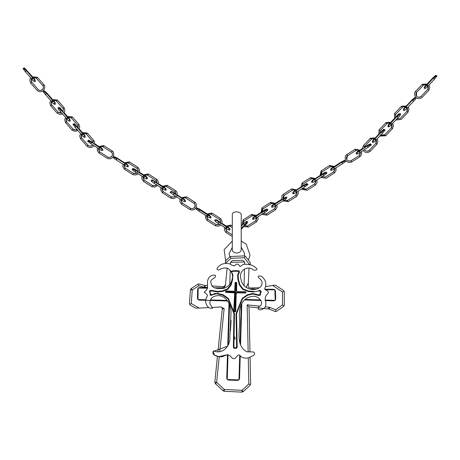 <?xml version="1.0" encoding="UTF-8"?>
<svg xmlns="http://www.w3.org/2000/svg" width="460" height="460" viewBox="0 0 460 460"><rect width="100%" height="100%" fill="white"/><g stroke="black" fill="none" stroke-linecap="round" stroke-linejoin="round"><path stroke-width="0.69" d="M234.462 313.593L233.95 313.685L233.364 346.921L233.904 346.932L234.496 313.956L233.749 311.707M235.261 347.858L235.261 348.335C236.377 348.507 237.009 348.036 237.164 346.921L236.572 313.685L236.06 313.593L236.618 346.932L235.71 347.858L234.818 347.858L233.904 346.932M217.718 292.916L217.724 293.48L211.468 294.981L210.45 293.67L209.978 292.111L210.967 290.864L217.419 291.956L222.301 291.496L227.792 289.369L231.11 285.016L232.633 279.381L232.938 274.959L231.265 271.25L233.099 270.773L233.099 271.285L237.429 271.279L237.429 270.773L236.992 270.681L233.099 270.773M232.829 276.575L232.622 277.345C232.57 273.349 230.897 270.33 227.591 268.289C224.48 267.616 221.542 268.197 218.782 270.02C213.52 269.52 221.404 263.729 223.261 263.89C225.693 263.149 228.079 263.241 230.408 264.178C231.777 265.391 233.295 265.868 234.962 265.621C236.181 263.666 237.578 263.545 239.148 265.259C239.717 266.765 240.442 266.88 241.316 265.621C243.185 264.23 245.255 263.844 247.532 264.465C250.527 264.477 253.19 265.518 255.524 267.582C259.555 270.135 253.759 271.187 252.201 269.025C246.359 265.713 238.947 271.227 240.712 277.972C241.799 285.286 246.134 289.156 253.713 289.587C256.513 289.374 258.945 288.316 261.01 286.413C262.965 283.153 262.286 280.364 258.991 278.041C256.145 275.615 261.263 275.431 262.165 276.96C265.506 279.766 266.564 283.274 265.357 287.483C262.62 290.231 269.583 290.03 268.174 293.319C265.178 295.671 264.431 298.804 265.92 302.72C266.156 306.624 264.471 308.965 260.872 309.752C257.312 310.431 257.548 306.63 260.521 305.768C261.562 304.497 261.792 303.013 261.228 301.317C258.606 296.619 254.581 295.216 249.142 297.097C240.022 300.518 238.694 310.925 239.637 319.246C240.16 330.079 235.238 345.04 246.635 351.75L253.552 351.986C255.392 353.579 254.846 354.982 251.913 356.201C247.871 358.668 244.197 358.783 240.885 356.552C237.182 351.359 236.773 360.559 232.553 358.311L232.254 358.156C228.131 353.274 227.016 354.758 222.485 356.655C219.449 357.368 210.375 355.563 213.578 350.865C222.427 354.792 230.707 345.926 229.833 337.013L230.995 312.984C231.449 304.733 225.446 293.716 215.797 295.918C211.485 296.993 209.559 299.667 210.019 303.922L212.549 308.252C210.065 308.539 208.208 307.654 206.988 305.584C205.447 303.082 205.304 300.271 206.563 297.148C209.202 294.63 204.855 293.411 204.183 292.025C206.35 290.783 207.46 289.075 207.5 286.902L207.5 281.491C208.259 277.052 210.783 274.936 215.09 275.143C217.425 278.352 208.765 278.8 211.117 283.228C211.749 289.633 219.644 288.5 223.974 288.276C227.205 287.178 229.684 285.016 231.414 281.796L230.609 284.769L231.11 285.016M255.191 291.605L248.354 290.961L248.227 291.496L253.109 291.956L259.561 290.864L260.55 292.111L260.072 293.67L259.06 294.981L252.804 293.491L252.799 294.038L258.934 295.516C260.59 295.383 261.05 294.572 260.314 293.083L260.153 293.055M252.804 293.491L247.463 294.699L242.19 298.402L242.569 298.712L247.687 295.205L252.799 294.038M242.19 298.402L236.06 313.593M247.463 294.699L247.687 295.205M248.354 290.961L243.075 288.914L242.736 289.369L248.227 291.496M243.075 288.914L239.913 284.769L239.418 285.016L242.736 289.369M239.913 284.769L238.429 279.289L237.889 279.381L239.418 285.016M238.429 279.289L238.142 275.063L237.584 274.959L237.889 279.381M238.142 275.063L239.516 272.004L238.958 271.917L237.584 274.959M231.892 272.636L231.593 271.814L233.099 271.285M237.429 271.279L238.958 271.917M237.032 271.227L236.992 270.681M233.536 270.681L233.496 271.227M232.622 277.345L231.414 281.796M205.775 299.776L197.978 299.541L199.22 300.127L227.619 300.978L229.005 303.439L227.729 346.098L212.986 351.572L214.578 355.206L218.908 356.649L227.47 354.712L226.763 378.223L227.257 379.523L228.528 380.098L237.688 380.374L238.993 379.879L227.257 379.523M230.609 284.769L227.447 288.914L227.792 289.369M227.447 288.914L222.174 290.961L222.301 291.496M222.174 290.961L217.436 291.404L217.419 291.956M217.436 291.404L211.059 290.323C209.208 290.76 208.926 291.68 210.208 293.083L210.375 293.055M210.881 294.929L211.186 295.004M211.019 294.526L212.353 294.526L215.199 293.382L222.398 294.549M216.528 293.767L222.835 295.205L223.06 294.699L217.724 293.48M222.835 295.205L227.953 298.712L228.338 298.402L223.06 294.699M233.68 311.541L228.338 298.402M240.235 356.034L239.562 378.609L238.993 379.879M240.563 344.994L241.799 303.433M264.718 289.179L273.66 289.328L274.902 289.852L275.448 291.088L275.712 298.977L275.155 300.351L273.838 300.857L265.506 300.61M244.565 299.983L260.923 300.472M265.495 289.737L274.902 289.852M256.484 289.035L249.498 288.92M244.588 261.999L242.707 260.245L232.288 260.601L230.529 262.355L244.588 261.999L244.542 264.27M197.955 299.563L197.455 298.275L197.627 289.311L198.179 288.035L199.473 287.529L207.564 287.649M197.978 299.541L198.179 288.035M225.055 287.914L214.199 287.747M229.753 284.251L230.247 270.428M230.466 264.207L230.529 262.482M244.438 269.042L244.064 285.775M225.417 262.327L225.923 260.423L225.417 262.327L225.67 263.108L230.931 258.336L230.19 256.548L225.923 260.423M225.779 263.442L225.67 263.108M241.264 247.198L244.617 253.586L244.266 255.892L230.19 256.548M250.257 264.08L250.044 262.194L245.703 256.594L245.03 256.059L244.266 257.709L249.861 264.925L250.257 264.08L250.044 262.194M275.833 285.384L274.505 285.108L275.833 285.384L283.51 290.496L284.32 291.939M276.604 311.259L283.544 306.446M284.263 305.078L284.056 305.842L282.446 304.997L275.626 309.724L275.833 311.529L276.661 311.219M275.833 311.529L275.022 311.437M250.642 384.054L250.177 385.158M208.92 307.596L199.249 308.102L191.256 303.542L189.652 304.393L189.439 303.479M190.29 305.084L195.425 308.016L199.249 308.102M199.22 284.004L198.484 283.975L198.783 285.769L204.395 287.166L204.832 285.407L199.077 283.975M197.927 284.165L198.484 283.975M245.03 256.059L244.179 255.892M224.037 287.897L225.417 285.568L227.119 268.105M220.369 306.992C221.611 307.079 222.249 307.746 222.278 308.993L224.141 308.614L220.863 306.969L212.422 307.412M265.702 286.678L272.636 285.441L282.503 292.008L284.108 291.151M252.362 288.966L253.247 287.902L259.452 287.776M249.021 268.123L248.377 282.923L246.462 286.701L246.761 287.69M253.247 287.902L250.096 287.966L248.756 287.419L248.245 286.068L248.377 282.923M223.382 287.891L223.525 286.718L225.463 285.079M223.525 286.718L212.037 285.93M207.391 285.608L205.148 285.453L205.028 287.27L207.552 287.442M189.652 304.393L190.354 305.118M222.278 308.993L217.896 351.98M217.459 356.23L214.82 382.174L216.625 382.358L219.242 356.718M250.499 384.646L248.825 383.939L242.046 390.316L224.342 389.453L216.625 382.358L215.395 383.697L214.82 382.174M215.395 383.697L223.106 390.793L224.25 391.27L241.954 392.133L243.288 391.638L250.067 385.267M224.25 391.27L224.342 389.453L223.106 390.793M241.954 392.133L242.046 390.316L243.288 391.638M250.642 383.904L250.079 357.063M249.97 351.773L249.027 306.883L247.164 304.853L248.153 351.917M283.481 306.492L284.056 305.842M284.263 305.003L284.32 292.014M275.626 309.724L269.767 307.384L269.094 309.074L268.611 308.953L268.801 307.142L265.224 306.768M269.094 309.074L274.953 311.414M249.027 306.883L268.611 308.953M274.505 285.108L272.636 285.441M204.832 285.407L205.148 285.453M191.256 303.542L192.268 289.978L191.285 288.449L190.457 289.84L189.445 303.404M198.783 285.769L192.268 289.978L190.457 289.84M197.794 284.24L191.285 288.449M236.221 293.411L236.779 292.882L235.704 292.307L236.221 293.411L235.721 311.707L235.186 311.161L234.249 311.161L235.273 292.278L234.146 292.779L234.663 293.353L235.273 292.278L225.452 291.876L225.526 291.427L235.227 291.973L234.709 290.835L234.134 291.364L235.227 291.973L235.474 282.854L235.094 282.463L235.48 282.308L236.578 282.486L236.733 282.871L236.618 290.961L237.153 291.513M236.779 292.882L245.789 292.968L245.41 292.571L235.704 292.307L235.186 311.161M225.452 291.876L225.975 292.445L234.146 292.779M234.663 293.353L233.674 311.707L234.249 311.161M235.094 282.463L234.709 290.835M236.618 290.961L236.072 290.95L237.009 291.513L245.433 291.651L245.968 292.209L245.789 292.968M235.474 282.854L236.578 282.486M245.433 291.651L245.41 292.571M234.134 291.364L226.101 290.915L225.526 291.427M233.674 311.707L235.721 311.707M229.816 256.887L229.08 253.586L232.3 247.29M236.474 338.727L236.405 334.983M238.849 306.532L240.89 301.438M248.935 294.36L252.77 293.497M232.875 275.885L231.667 282.957M231.098 320.43L230.454 330.625M235.043 339.342L234.853 336.956L235.043 339.342M75.871 127.063L75.313 127.587L75.871 127.063M75.975 126.396L76.521 125.862L75.975 126.396L74.071 124.631L74.284 123.924L82.863 134.027M78.252 127.822L74.301 123.648L72.91 124.275L75.313 127.587L81.851 135.01L82.926 134.067M72.944 124.257L73.749 123.895M82.461 133.762L83.013 133.227L82.461 133.762M82.909 134.096L82.11 134.832M82.886 134.021L84.968 136.097L84.266 136.195M87.348 146.004L88.061 145.354C89.568 146.36 90.982 146.406 92.305 145.481L92.604 145.193L92.305 145.481C90.982 146.406 89.568 146.36 88.061 145.354L87.348 146.004M92.868 141.438L93.593 140.8M93.955 140.823L93.254 141.208M93.144 141.3L93.903 140.576L87.377 133.17M93.403 146.194L93.966 145.728M87.124 133.072L86.353 134.044L87.331 133.239M81.311 138.144L80.598 138.793L81.57 137.994L81.506 134.613L81.57 137.994M86.353 134.044C84.847 133.038 83.432 132.992 82.11 133.917C83.432 132.992 84.847 133.038 86.353 134.044L86.618 133.894M32.999 78.315L31.901 79.183L25.409 71.823L26.485 70.886L25.398 71.812L23 68.494L23.839 68.114M26.065 70.621L26.605 70.081L26.065 70.621L24.156 68.85M32.252 76.481L24.392 67.867L23 68.494M32.551 77.981L33.097 77.447L32.551 77.981M33.017 78.286L32.2 79.051M32.953 78.246L24.374 68.149L24.167 68.839L23.454 68.954M67.93 117.938L66.872 118.847L60.34 111.446L61.416 110.503L60.329 111.429C55.631 106.668 59.472 106.162 61.536 109.704L63.158 111.538M59.087 108.474L60.99 110.245L61.542 109.71L60.99 110.245L59.087 108.474M67.482 117.605L68.028 117.07L67.482 117.605M67.942 117.909L67.131 118.674M67.879 117.869L59.305 107.772L59.098 108.456L58.386 108.571M66.832 118.806L67.379 118.266M72.145 116.92L71.375 117.886L72.346 117.087M78.614 124.648L77.866 125.252L78.924 124.418L72.398 117.012M71.375 117.886C69.868 116.88 68.454 116.84 67.131 117.76C68.454 116.84 69.868 116.88 71.375 117.886L71.633 117.737M66.591 121.837L65.619 122.642L66.591 121.837L66.528 118.462L66.332 121.986M72.369 129.852L73.082 129.197C74.589 130.209 76.004 130.249 77.326 129.323C76.004 130.249 74.589 130.209 73.082 129.197L72.369 129.852M78.01 128.489L77.884 125.287L78.01 128.489L78.275 126.569L77.815 125.321L71.329 117.961L70.156 117.329L67.562 117.478M78.976 124.671L78.275 125.051M37.214 77.297L36.444 78.269L37.415 77.464M37.933 89.769L38.151 89.579C39.658 90.585 41.072 90.626 42.395 89.706C43.545 88.584 43.729 87.227 42.935 85.629L43.993 84.801L37.467 77.395M37.892 89.729L38.151 89.579C39.658 90.585 41.072 90.626 42.395 89.706L42.694 89.418L42.395 89.706C43.545 88.584 43.729 87.227 42.935 85.629L43.683 85.025M53.182 100.228C54.786 101.66 55.499 102.994 55.321 104.224C54.648 104.719 53.538 103.966 51.991 101.97L45.459 94.564L46.529 93.621L45.459 94.559C43.608 92.535 42.832 91.27 43.108 90.758L43.585 90.384M44.045 85.048L43.343 85.428M31.401 82.363L30.688 83.018L31.659 82.213L31.596 78.838L31.659 82.213M36.444 78.269C34.937 77.257 33.522 77.217 32.2 78.142C33.522 77.217 34.937 77.257 36.444 78.269L36.702 78.114M46.109 93.363L46.655 92.822L46.109 93.363L44.206 91.592M52.601 100.723L53.147 100.188L52.601 100.723M53.061 101.027L52.244 101.792M52.998 100.987L44.425 90.884L44.212 91.574L43.504 91.689M53.044 101.056L51.997 101.97M51.951 101.919L52.497 101.384M56.494 101.004L57.258 100.038L56.494 101.004C54.981 99.998 53.567 99.952 52.244 100.878C53.567 99.952 54.981 99.998 56.494 101.004L56.752 100.855M51.641 101.574L51.445 105.104L51.641 101.574M50.732 105.754L51.71 104.955L50.732 105.754M57.483 112.97L58.196 112.315L61.634 112.913L58.196 112.315L57.483 112.97M63.727 107.761L63.003 108.405L64.043 107.537L57.511 100.13M64.095 107.784L63.388 108.169M181.947 198.789L182.321 198.122L181.947 198.789M175.961 194.074L174.041 192.855L173.661 193.522L174.041 192.855L171.292 191.343L170.131 192.332L173.357 194.85L174.144 193.654L173.374 194.856L174.144 193.654L173.374 194.856L181.706 200.157L182.476 198.956M184.351 200.623L185 200.336L171.356 191.613L171.344 192.337L170.695 192.642M182.465 198.984L181.717 200.152M170.16 192.309L170.833 191.734M182.373 198.151C184.31 199.082 185.363 200.163 185.53 201.394C185.029 202.061 183.753 201.647 181.706 200.157L181.901 199.916M215.619 225.463L216.125 224.641L219.592 224.256L216.125 224.641L215.619 225.463M219.65 219.546L219.621 219.518C220.829 220.834 221.03 222.191 220.236 223.583M220.53 218.649L219.96 219.213M219.874 219.339L220.409 218.425L212.077 213.13M207.632 219.587L207.132 220.415L207.845 219.374L206.839 216.148L207.845 219.374M211.341 214.251L211.807 213.106L211.341 214.251C209.611 213.699 208.242 214.055 207.23 215.309C208.242 214.055 209.611 213.699 211.341 214.251L211.548 214.032M128.725 163.081L129.197 161.931L128.725 163.081C127 162.53 125.626 162.88 124.614 164.139C125.626 162.88 127 162.53 128.725 163.081L128.932 162.863M124.229 164.973L125.022 168.417L124.229 164.973M124.516 169.245L125.229 168.199L124.516 169.245M133.009 174.294L133.509 173.472L136.976 173.086L133.509 173.472L133.009 174.294M137.557 167.555L137.005 168.348L137.793 167.256L129.467 161.954M137.914 167.48L137.345 168.044M137.005 168.348C138.213 169.665 138.42 171.017 137.62 172.414M103.615 145.665L103.149 146.809L103.862 145.768M107.778 157.441L107.933 157.199C109.664 157.745 111.032 157.395 112.044 156.141C112.838 154.75 112.637 153.393 111.429 152.076L112.217 150.983L103.891 145.688M107.726 157.418L107.933 157.199C109.664 157.745 111.032 157.395 112.044 156.141L112.251 155.785L112.044 156.141C112.838 154.75 112.637 153.393 111.429 152.076L111.981 151.288M125.333 163.254C127.27 164.18 128.328 165.261 128.495 166.497C127.989 167.158 126.718 166.744 124.671 165.255L116.34 159.959L117.104 158.752L116.322 159.948C113.999 158.522 112.901 157.527 113.022 156.952L113.522 156.377L113.022 156.964M112.338 151.208L111.768 151.771M99.44 152.151L98.94 152.973L99.653 151.932L98.647 148.706L99.653 151.932M103.149 146.809C101.418 146.257 100.05 146.613 99.038 147.867C100.05 146.613 101.418 146.257 103.149 146.809L103.356 146.59M114.31 157.452L116.627 158.619L117.007 157.952L116.627 158.619L114.31 157.452M124.907 163.886L125.287 163.225L124.907 163.886M125.436 164.053L124.867 165.013M127.316 165.727L127.96 165.433L114.321 156.716L114.31 157.435L113.66 157.74M125.43 164.088L124.677 165.249M148.183 174.012L147.717 175.156L148.43 174.116M156.549 179.636L155.998 180.429L157.038 183.5L155.998 180.429L156.785 179.337L148.459 174.035M147.717 175.156C145.987 174.61 144.618 174.961 143.606 176.214C144.618 174.961 145.987 174.61 147.717 175.156L147.924 174.944M144.221 180.28L143.508 181.32L144.221 180.28L143.215 177.054L144.009 180.498M151.995 186.375L152.501 185.547C154.232 186.099 155.601 185.748 156.613 184.489C155.601 185.748 154.232 186.099 152.501 185.547L151.995 186.375M156.906 179.561L156.337 180.124M135.706 171.367L135.315 172.028L135.706 171.367M133.296 169.533L135.619 170.7L135.993 170.033L135.619 170.7L133.296 169.533M143.899 175.967L144.279 175.3L143.899 175.967M144.428 176.134L143.859 177.094M144.354 176.111L133.314 168.797L133.302 169.516L132.652 169.82M144.423 176.163L143.669 177.33L135.332 172.04C129.473 168.757 133.026 167.204 135.993 170.033L138.057 171.344M146.291 178.543L146.303 177.807L146.953 177.514L144.377 176.099M99.854 147.815L99.09 148.982L90.764 143.687L91.528 142.479L90.758 143.681L91.528 142.485L90.758 143.681L87.521 141.157L88.682 140.173L87.544 141.134M88.728 141.18L91.051 142.353L91.425 141.686L91.051 142.353L88.728 141.18M99.331 147.62L99.705 146.953L99.331 147.62M99.86 147.786L99.291 148.741M99.785 147.763L88.745 140.444L88.734 141.162L88.084 141.473M170.879 197.725L171.379 196.903C173.109 197.455 174.484 197.098 175.496 195.845C174.484 197.098 173.109 197.455 171.379 196.903L170.879 197.725M174.909 191.808L175.933 194.793L175.087 191.561M175.783 190.911L175.22 191.475M160.879 187.634L160.73 190.141L162.363 192.757L170.695 198.059C173.04 198.921 174.972 198.519 176.496 196.845L176.479 196.834M167.066 185.368L166.6 186.513L167.308 185.472M175.133 191.601L175.668 190.687L167.336 185.392M162.892 191.855L162.392 192.677L163.099 191.636L162.098 188.41L163.099 191.636M166.6 186.513C164.87 185.966 163.501 186.317 162.489 187.571C163.501 186.317 164.87 185.966 166.6 186.513L166.808 186.294M163.3 187.519L162.541 188.686L154.209 183.39L154.98 182.189L154.192 183.379L150.966 180.866L152.133 179.877L150.995 180.843M154.502 182.056L154.876 181.384L154.502 182.056M162.782 187.323L163.156 186.656L162.782 187.323M163.311 187.49L162.736 188.45M163.237 187.467L152.191 180.147L152.185 180.866L151.53 181.177M163.26 187.456L165.836 188.87L165.186 189.158M270.48 202.561L271.193 203.602C272.924 203.055 274.292 203.406 275.304 204.66C274.292 203.406 272.924 203.055 271.193 203.602L270.727 202.458M275.695 205.499L274.695 208.725L275.402 209.766L274.695 208.725L275.695 205.499L275.718 206.804L274.666 208.644L266.386 213.911L262.959 213.601L266.409 213.992L267.07 215.13M266.863 214.843L266.409 213.992L262.942 213.607M270.457 202.48L262.125 207.776L262.913 208.869C261.705 210.185 261.504 211.542 262.298 212.934C261.504 211.542 261.705 210.185 262.913 208.869L262.361 208.081M262.574 208.564L262.01 208.006M329.515 165.663L330.222 166.704C331.953 166.152 333.322 166.508 334.334 167.762C333.322 166.508 331.953 166.152 330.222 166.704L329.757 165.56M334.725 168.602L333.724 171.827L334.431 172.868L333.724 171.827L334.725 168.602L334.748 169.901L333.695 171.747L325.416 177.014L321.988 176.697M329.486 165.583L321.155 170.879L321.942 171.971C320.741 173.288 320.534 174.645 321.327 176.036C320.534 174.645 320.741 173.288 321.942 171.971M325.444 177.094L321.977 176.709L325.444 177.094M321.603 171.666L321.04 171.103M355.062 149.31L346.731 154.612L347.518 155.698C346.317 157.015 346.11 158.372 346.909 159.764L346.702 159.407L346.909 159.764C347.921 161.017 349.289 161.374 351.02 160.822C349.289 161.374 347.921 161.017 346.909 159.764M355.804 150.431L355.091 149.391L355.804 150.431C357.529 149.885 358.903 150.236 359.916 151.489C358.903 150.236 357.529 149.885 355.804 150.431L355.333 149.287L355.804 150.431M333.511 167.681L334.282 168.877L342.614 163.582L341.843 162.38L342.631 163.57C344.954 162.15 346.052 161.149 345.926 160.58L345.874 160.408M345.897 160.471L345.431 159.999L345.897 160.471M345.903 160.764L345.903 160.764C347.426 162.438 349.358 162.84 351.704 161.972L360.042 156.676L361.669 154.065L361.52 151.553M351.469 161.678L351.175 161.069M347.185 155.399L346.616 154.836M351.227 161.04L351.681 161.96M360.013 156.595L359.3 155.555L360.013 156.595M360.301 152.329L359.3 155.555L360.301 152.329L360.329 153.634L359.272 155.474L350.991 160.741C348.979 161.322 347.547 160.879 346.702 159.407L347.547 155.785L355.827 150.518L357.132 150.236L359.576 151.098M342.32 162.248L341.947 161.581L342.32 162.248L344.643 161.075M334.748 166.158L341.947 161.575L345.466 160.005M333.667 166.848L334.041 167.515L333.667 166.848M334.086 168.636L333.523 167.71M345.293 161.368L344.638 161.058L344.632 160.339L333.563 167.647L333.96 168.182M310.494 177.658L302.162 182.959L302.95 184.052L301.915 187.122L302.979 184.132L311.259 178.865L312.564 178.583L315.008 179.446M311.236 178.785L310.523 177.744L311.236 178.785C312.961 178.233 314.335 178.589 315.347 179.843C314.335 178.589 312.961 178.233 311.236 178.785L310.764 177.64L311.236 178.785M315.733 180.682L314.732 183.908L315.445 184.949L314.732 183.908L315.733 180.682L315.761 181.982L314.703 183.827L306.423 189.094L302.571 188.399M306.452 189.175C304.721 189.721 303.353 189.37 302.341 188.117C303.353 189.37 304.721 189.721 306.452 189.175M302.617 183.747L302.047 183.183M314.525 179.756L315.296 180.958L323.622 175.662L322.857 174.455L323.639 175.651C330.13 171.977 325.346 171.229 322.96 173.656L323.334 174.328L325.651 173.155M323.334 174.328L322.96 173.656L320.896 174.967M314.674 178.928L315.054 179.595L314.674 178.928M315.094 180.717L315.296 180.958C310.35 184.454 310.488 180.642 314.628 178.957M314.968 180.257L315.341 180.924M315.278 180.958L314.531 179.791M326.301 173.449L325.651 173.138L325.64 172.419L312.001 181.136L312.65 181.447L312.656 182.166M359.093 151.409L359.864 152.605L368.19 147.309L367.425 146.107L368.19 147.309L367.425 146.107L368.19 147.309L371.433 144.785L370.271 143.796L367.523 145.308L367.902 145.975L370.219 144.808M367.902 145.975L367.523 145.308L364.142 147.459M359.243 150.575L359.622 151.242L359.243 150.575M359.662 152.369L359.864 152.605C354.919 156.101 355.057 152.294 359.197 150.604M359.846 152.605L359.099 151.438M370.869 145.095L370.219 144.791L370.208 144.066L359.145 151.374L359.536 151.909M357.224 153.818L357.213 153.077M287.776 200.744L288.023 201.382L287.569 200.525L284.096 200.14L287.724 200.773M283.866 195.189L284.073 195.408C282.865 196.725 282.664 198.076 283.458 199.467M283.734 195.103L283.164 194.54M283.159 194.436C281.859 195.166 281.468 196.92 281.98 199.703L282.06 199.755M291.611 189.014L283.285 194.315L283.814 195.224M292.353 190.135L291.64 189.094L292.353 190.135C294.084 189.589 295.452 189.94 296.464 191.193C295.452 189.94 294.084 189.589 292.353 190.135L291.887 188.991L292.353 190.135M296.562 196.299L295.849 195.258L296.562 196.299M296.855 192.033L295.849 195.258L296.855 192.033L296.878 193.338L295.82 195.178M295.642 191.113L296.412 192.309L304.738 187.019L303.974 185.811L304.744 187.013L307.981 184.489L306.82 183.5L304.077 185.012L304.451 185.679L306.774 184.512L304.451 185.679L304.077 185.012L301.869 186.415M295.797 190.279L296.171 190.946L295.797 190.279M296.211 192.073L295.648 191.142M296.085 191.613L296.464 192.28M307.418 184.799L306.768 184.494L306.757 183.77L293.118 192.493L293.767 192.803L293.779 193.522M226.625 231.667L226.124 232.495L226.625 231.667M230.333 226.331L230.799 225.187L230.333 226.331C228.603 225.779 227.234 226.136 226.216 227.389C227.234 226.136 228.603 225.779 230.333 226.331L230.54 226.113M225.831 228.229L226.832 231.455L225.831 228.229M283.21 199.013L284.102 195.488L292.382 190.221L293.681 189.94L296.131 190.802M274.637 203.745L275.011 204.412L274.637 203.745M274.482 204.579L275.304 205.746L274.493 204.608M283.136 199.858L283.584 200.48L283.136 199.858M274.925 205.079L275.304 205.746M286.258 198.266L285.608 197.955L285.602 197.236L282.814 199.278L283.584 200.48L282.814 199.278L271.958 205.959L272.608 206.264L272.619 206.988M283.291 199.145L285.614 197.972M274.585 203.774C270.445 205.465 270.313 209.271 275.252 205.781L283.584 200.48C285.924 199.048 287.023 198.047 286.896 197.478L286.62 197.041M241.264 226.285L243.61 223.847L244.634 224.836L243.622 223.83C247.98 218.753 248.802 222.536 245.444 224.894L244.858 224.394L245.444 224.894L244.427 225.952M241.264 228.344L247.187 222.508L246.468 222.347L244.858 224.394M251.493 214.642L252.201 215.683C253.931 215.136 255.306 215.487 256.318 216.74C255.306 215.487 253.931 215.136 252.201 215.683L251.735 214.538M256.703 217.58L255.702 220.806L256.41 221.846L255.702 220.806L256.703 217.58L256.726 218.88L255.674 220.725L247.394 225.992L243.886 225.618L247.422 226.073L243.875 225.63M247.63 226.291L247.923 226.895L247.578 226.32M243.018 224.463L243.714 220.731L243.018 224.463L243.949 221.03L252.23 215.763L253.535 215.487L255.978 216.349M243.587 220.645L243.018 220.081M251.465 214.561L243.133 219.857L243.668 220.771M247.871 226.924L242.909 226.636M255.495 216.66L256.26 217.856L264.592 212.56L263.821 211.358L264.609 212.549C271.101 208.874 266.317 208.133 263.925 210.553L264.305 211.226L266.622 210.053L267.272 210.346M256.065 217.62L255.501 216.689M266.622 210.036L266.61 209.317L255.541 216.625L255.938 217.16M253.627 219.069L253.615 218.327M256.019 216.493L255.645 215.826L256.019 216.493M264.305 211.226L263.925 210.553L261.866 211.87M207.897 214.394L207.523 215.061L207.897 214.394M207.977 215.205L199.72 209.921L198.939 211.117L199.72 209.927L198.95 211.123L199.72 209.927L196.932 207.886L196.926 208.604L196.276 208.915M208.041 215.257L207.845 215.993L207.23 216.395L207.609 215.728M206.816 213.704L199.617 209.122L199.243 209.794L199.617 209.122L196.104 207.552L195.632 208.138M196.92 208.621L199.243 209.794L196.92 208.621M207.23 216.395L198.95 211.123C196.61 209.697 195.511 208.696 195.638 208.127L196.104 207.552M207.949 214.423C209.886 215.355 210.939 216.436 211.111 217.666C210.605 218.327 209.329 217.913 207.282 216.424L208.052 215.228M186.231 196.834L185.765 197.978L186.472 196.937M189.882 209.507L190.543 208.368C192.274 208.92 193.643 208.564 194.66 207.31C195.454 205.919 195.247 204.562 194.045 203.245L194.833 202.153M194.045 203.245L194.252 203.032L194.045 203.245C195.247 204.562 195.454 205.919 194.66 207.31L194.862 206.954L194.66 207.31C193.643 208.564 192.274 208.92 190.543 208.368L190.095 209.219M185.765 197.978C184.034 197.432 182.666 197.783 181.648 199.036C182.666 197.783 184.034 197.432 185.765 197.978L185.972 197.765M181.263 199.876L182.056 203.32L181.263 199.876M181.556 204.142L182.263 203.101L181.556 204.142M194.948 202.383L194.379 202.946M226.515 227.142L226.889 226.475L226.515 227.142M226.941 226.504C228.879 227.435 229.931 228.516 230.098 229.747C229.597 230.408 228.321 229.994 226.274 228.505L217.942 223.209L218.707 222.002L217.925 223.198C212.089 219.932 215.636 218.379 218.609 221.202L218.236 221.875L218.609 221.202L220.668 222.513M227.044 227.303L226.469 228.263M226.97 227.286L215.924 219.966L215.912 220.685L215.263 220.995M227.033 227.338L226.285 228.505M226.222 228.47L226.596 227.803M374.739 139.351L375.78 140.323L382.57 133.164L381.535 132.181L382.582 133.153L385.1 129.927L383.732 129.248L381.438 131.382L381.967 131.939L383.933 130.237L384.629 130.364M381.967 131.939L381.438 131.382L379.638 133.279M374.687 138.506L375.21 139.064L374.687 138.506M375.527 140.139L375.78 140.323C371.835 144.917 371.042 141.185 374.647 138.546M375.291 139.725L375.82 140.283M375.768 140.329L374.756 139.38M383.928 130.226L383.738 129.53L372.629 141.3L373.324 141.427M369.455 150.604L369.196 150.443C367.655 151.398 366.24 151.386 364.952 150.414L364.389 149.73L364.952 150.414C366.24 151.386 367.655 151.398 369.196 150.443L369.409 150.644M364.538 146.36L363.998 148.287L364.308 146.165M364.159 146.113L363.469 145.705M363.21 150.483L363.825 151.087M370.323 138.293L363.532 145.458L364.268 146.211M371.312 139.202L370.369 138.368L371.312 139.202C372.859 138.247 374.273 138.259 375.561 139.23C374.273 138.259 372.859 138.247 371.312 139.202L370.582 138.207L371.312 139.202M369.84 151.162L370.116 151.386C368.08 152.806 366.103 152.881 364.222 151.627M376.895 144.158L375.952 143.319L376.895 144.158M376.136 139.949L375.952 143.319L376.136 139.949M426.638 85.416L427.673 86.388L434.47 79.229L433.435 78.246L434.481 79.218L437 75.992L435.631 75.313L433.337 77.447L433.86 78.004L435.827 76.302L436.528 76.429M433.86 78.004L433.337 77.447L427.466 83.639M426.581 84.571L427.11 85.129L426.581 84.571M427.426 86.21L427.673 86.388C423.735 90.982 422.941 87.256 426.546 84.611M427.662 86.394L426.656 85.445M435.821 76.291L435.637 75.595L426.679 85.37L427.19 85.796M425.414 88.205L425.224 87.492M390.298 123.746L391.334 124.723L398.124 117.564L397.089 116.581L398.13 117.559C403.541 112.407 398.722 112.844 396.997 115.776L397.52 116.334L399.487 114.638L400.188 114.764M397.52 116.334L396.997 115.776L395.312 117.553M390.241 122.906L390.77 123.458L390.241 122.906M391.08 124.539L391.334 124.723C387.389 129.312 386.596 125.586 390.201 122.946M391.322 124.723L390.31 123.774M399.481 114.62L399.297 113.925L390.339 123.7L390.85 124.125M389.074 126.534L388.884 125.821M385.877 122.688L379.086 129.858L380.115 130.72M386.866 123.602L385.923 122.762L386.866 123.602C388.412 122.647 389.827 122.659 391.115 123.625C389.827 122.659 388.412 122.647 386.866 123.602L386.135 122.601L386.866 123.602M391.696 124.344L391.506 127.719L392.449 128.559L391.506 127.719L391.696 124.344M385.399 135.556L384.755 134.843L385.67 135.78L379.822 136.062M384.755 134.843C383.209 135.792 381.794 135.786 380.506 134.814C381.794 135.786 383.209 135.792 384.755 134.843M379.713 130.508L379.028 130.099M422.222 84.358L415.426 91.523L416.455 92.391C415.61 93.961 415.742 95.323 416.852 96.485L416.565 96.186L416.852 96.485C415.742 95.323 415.61 93.961 416.455 92.391M423.211 85.267L422.268 84.433L423.211 85.267C424.752 84.318 426.167 84.324 427.455 85.295C426.167 84.324 424.752 84.318 423.211 85.267L422.475 84.272L423.211 85.267M405.783 107.416L406.818 108.387L413.615 101.229L412.574 100.251L413.615 101.223C415.535 99.268 416.357 98.032 416.099 97.508L416.001 97.359M416.041 97.411L415.472 97.071L416.041 97.411M421.348 96.669L421.095 96.508C419.554 97.462 418.134 97.451 416.852 96.485C418.134 97.451 419.554 97.462 421.095 96.508L421.308 96.709M416.058 92.178L415.368 91.77M428.789 90.223L427.846 89.389L428.789 90.223M428.036 86.014L427.846 89.389L428.036 86.014M413.005 100.004L412.482 99.446L413.005 100.004L414.972 98.302L415.673 98.428M406.611 105.633L412.482 99.446L415.506 97.071M405.726 106.57L406.255 107.128L405.726 106.57M406.571 108.203L405.795 107.445M414.966 98.29L414.782 97.595L403.667 109.365L404.369 109.491M406.335 107.789L406.858 108.347M401.413 106.432L402.356 107.266C403.897 106.312 405.312 106.323 406.6 107.295C405.312 106.323 403.897 106.312 402.356 107.266L401.62 106.271M407.18 108.014L406.991 111.383L407.934 112.223L406.991 111.383L407.18 108.014M401.361 106.358L394.571 113.522L395.577 114.425L394.875 113.758M400.24 118.507L396.784 118.979L400.24 118.507M395.197 114.178L394.513 113.769M233.364 346.921C233.519 348.036 234.151 348.507 235.261 348.335M227.953 298.712L233.95 313.685M210.208 293.083C209.76 295.412 210.548 295.958 212.572 294.716M239.516 272.004C239.257 270.854 238.562 270.44 237.429 270.773M260.314 293.083C262.625 292.014 259.687 288.834 258.439 291.053M236.572 313.685L242.569 298.712M236.618 346.932L237.164 346.921M258.934 295.516L259.06 294.981M211.059 290.323L210.967 290.864M214.291 293.744L215.774 293.388M227.269 379.511L228.016 354.689M228.309 344.891L229.517 304.675M241.218 304.503L240.062 343.39M239.7 355.597L238.976 379.862M275.155 300.351L265.374 300.058M260.653 299.92L245.157 299.46M274.861 289.892L275.212 300.294M251.879 289.507L254.219 289.541M198.197 288.052L207.569 288.196M218.483 288.362L223.203 288.431M227.217 300.42L210.387 299.914M230.931 258.336L244.266 257.709M204.395 287.166L205.028 287.27M219.742 351.785L224.141 308.614M248.273 357.719L248.825 383.939M259.969 306.21L247.164 304.853M269.767 307.384L268.801 307.142M282.503 292.008L282.446 304.997M236.187 282.865L236.072 290.95M232.3 250.228L232.306 214.389C232.794 210.536 241.454 211.491 241.264 214.912L241.178 250.412C239.545 253.862 233.749 253.811 232.306 250.412L232.306 250.378M241.264 241.069L246.232 244.197L250.033 255.116L248.417 260.095M225.659 260.722L224.158 249.682L232.3 241.115M73.364 124.729L74.077 124.614M82.162 132.261L79.31 129.024M83.047 133.268C84.651 134.699 85.364 136.034 85.186 137.264C84.513 137.758 83.404 137.005 81.851 135.004M84.255 136.206L84.048 136.896M80.552 133.532L79.712 135.895L80.552 138.862L87.078 146.274C89.096 147.752 91.063 147.901 92.995 146.717M81.817 134.199C81.04 134.59 80.977 135.832 81.621 137.919L88.113 145.285C89.257 146.435 90.752 146.406 92.604 145.193L92.782 144.975M93.989 140.731L94.668 142.657L94.57 144.417M82.547 133.636L85.134 133.486L86.307 134.113L92.799 141.479L93.294 143.606M87.199 133.02L81.598 132.56M33.137 77.487C34.741 78.924 35.454 80.253 35.27 81.483C34.603 81.978 33.494 81.23 31.941 79.229M34.138 81.121L34.345 80.431L35.058 80.316L32.976 78.24M67.183 116.104L64.135 112.648M68.068 117.11C69.673 118.542 70.38 119.876 70.202 121.106C69.535 121.601 68.425 120.848 66.872 118.852M69.063 120.744L69.276 120.054L69.989 119.939L67.902 117.863M72.22 116.869L66.619 116.409M65.573 117.375L64.728 119.744L65.567 122.711L72.099 130.117L74.922 131.33L77.964 130.594M66.832 118.047C66.062 118.433 65.998 119.675 66.642 121.768L73.129 129.128L75.135 129.938L77.027 129.536M78.976 129.588L79.724 126.822L79.011 124.574M32.631 77.855L35.224 77.705L36.397 78.338L42.883 85.698C43.596 86.365 43.533 87.607 42.694 89.418C40.842 90.632 39.347 90.66 38.197 89.504L31.711 82.145C31.067 80.051 31.13 78.815 31.901 78.424M37.174 90.488C39.186 91.977 41.153 92.126 43.079 90.942M44.079 84.951C45.126 86.014 45.017 87.808 43.752 90.338M30.642 77.751L29.796 80.12L30.636 83.087L37.168 90.493M37.289 77.245L31.688 76.785M52.296 99.222L46.655 92.822L43.717 90.338M54.182 103.862L54.389 103.172L55.102 103.057L53.021 100.981M62.738 112.159C63.578 110.343 63.647 109.106 62.934 108.439L56.442 101.079L55.269 100.447L52.681 100.596M57.333 99.987L51.733 99.521M50.686 100.493L49.847 102.862L50.686 105.829L57.212 113.235M51.951 101.165C51.175 101.551 51.112 102.793 51.756 104.886L58.247 112.246L60.254 113.056L61.623 112.895M57.23 113.235L60.036 114.448L62.594 114.005M63.739 113.143L64.596 111.734L64.837 109.94L64.124 107.692M181.24 197.432L177.324 194.942M184.345 200.646L184.339 201.365M215.447 225.791L218.483 226.176L220.817 225.038M221.68 223.893L222.105 222.301L221.841 220.512L220.535 218.552M207.023 215.665C206.385 216.252 206.672 217.459 207.868 219.293L216.154 224.56L218.304 224.779L219.575 224.244M207.564 214.918L210.013 214.049L211.312 214.331L219.592 219.598C220.461 220.041 220.748 221.248 220.443 223.226M205.62 215.372L205.47 217.879L207.103 220.495L215.435 225.797M211.864 213.037L206.362 214.147M128.702 163.162L127.397 162.88L124.953 163.743M129.254 161.862L123.746 162.978M123.01 164.197L122.86 166.704L124.487 169.326L132.819 174.622L135.867 175.007L138.207 173.868M124.407 164.49C123.774 165.083 124.056 166.29 125.258 168.118L133.538 173.386L135.688 173.61L136.959 173.075M128.696 163.162L136.982 168.429C137.85 168.872 138.132 170.079 137.827 172.057M139.064 172.718L139.495 171.131L139.225 169.343L137.919 167.377M99.371 147.476L101.821 146.608L103.12 146.889L111.4 152.156C112.269 152.599 112.556 153.807 112.251 155.785C110.808 157.464 109.382 157.906 107.962 157.119L99.676 151.852L98.624 150.006L98.653 148.706M97.428 147.93L97.278 150.437L98.912 153.053L107.243 158.355C109.595 159.217 111.527 158.815 113.045 157.136M112.343 151.11C113.643 151.84 114.034 153.594 113.522 156.377M103.672 145.596L98.17 146.705M124.2 162.53L117.001 157.952L113.488 156.383M127.311 165.744L127.299 166.462M143.94 175.823L146.389 174.961L147.689 175.243L155.969 180.51L156.756 181.579L157.032 183.494M148.241 173.943L142.738 175.059M141.996 176.278L141.847 178.785L143.48 181.407L151.811 186.702M143.399 176.571C142.767 177.163 143.048 178.371 144.25 180.199L152.53 185.466L154.681 185.69L156.383 184.776M151.823 186.702L154.859 187.088L157.579 185.535M158.274 184.282L158.217 181.418L156.912 179.458M143.192 174.61L139.305 172.138M144.325 175.335C146.263 176.261 147.315 177.341 147.487 178.578C146.981 179.239 145.705 178.825 143.658 177.336M93.276 142.859L88.682 140.173M98.624 146.263L94.691 143.756M99.757 146.981C101.695 147.913 102.747 148.994 102.919 150.224C102.413 150.886 101.137 150.472 99.09 148.982M101.723 150.19L101.735 149.471L102.384 149.166L99.808 147.752M162.282 187.927C161.644 188.514 161.926 189.727 163.127 191.555L171.407 196.822L173.564 197.041L175.3 196.086M175.789 190.814C177.094 191.544 177.485 193.298 176.973 196.081M162.823 187.18L165.272 186.317L166.572 186.593L174.852 191.86L175.639 192.93L175.927 194.787M167.124 185.299L161.615 186.409M157.084 182.792L152.133 179.877M162.075 185.966L158.43 183.649M163.208 186.685C165.146 187.617 166.198 188.698 166.365 189.928C165.864 190.589 164.588 190.175 162.541 188.692M165.186 189.175L165.174 189.894M262.05 212.486L262.942 208.949L271.222 203.682L272.521 203.406L274.971 204.269M261.717 214.389L267.087 215.142L275.431 209.846L277.064 207.236L276.914 204.723M276.172 203.498L270.67 202.388M261.999 207.903L260.854 213.244M321.08 175.588L321.971 172.052L330.251 166.784L331.551 166.503L334 167.371M326.128 178.25L334.46 172.948L336.093 170.338L335.944 167.825M335.208 166.6L329.699 165.491M321.034 171.005L319.89 176.347M320.747 177.491L326.117 178.244M346.61 154.732C345.31 155.463 344.914 157.216 345.431 159.999M360.784 150.334L355.275 149.218M331.648 170.085L331.643 169.366L330.987 169.061L333.563 167.647M334.282 168.877C329.343 172.373 329.481 168.561 333.615 166.876M301.375 189.158L307.13 190.325L315.468 185.029L317.101 182.419L316.952 179.906M316.216 178.681L310.707 177.571M302.042 183.086L300.679 187.91M319.648 175.76L315.761 178.233M362.624 148.425L360.329 149.885M359.145 151.374L356.569 152.789L357.219 153.099M284.113 200.129L287.54 200.445L295.826 195.178M298.074 191.256L298.218 193.769L296.591 196.386L288.259 201.681L282.877 200.928M297.332 190.037L291.83 188.922M300.518 187.272L296.878 189.589M296.412 192.314C291.473 195.805 291.605 191.998 295.745 190.314M232.3 234.83L226.861 231.368C225.659 229.54 225.377 228.332 226.015 227.746M224.612 227.453L224.463 229.96L225.026 231.322L226.096 232.576L232.3 236.52M232.3 227.683L230.305 226.412L229.005 226.13L226.556 226.993M230.857 225.118L225.348 226.228M231.069 225.204L232.3 225.986M281.779 199.203L275.718 203.055M282.917 198.473L286.43 196.909M241.264 229.241L243.42 226.998M246.307 221.657L246.485 222.358M248.107 227.228L256.438 221.927L258.071 219.316L257.922 216.804M257.186 215.579L251.677 214.469M243.012 219.983L241.983 225.538M256.26 217.862C251.321 221.352 251.459 217.545 255.599 215.855M255.541 216.625L252.965 218.04L253.621 218.345M260.619 212.664L256.726 215.136M209.915 217.632L209.927 216.913L210.577 216.608L208 215.194M186.501 196.857L194.833 202.158M181.987 198.645L184.437 197.783L185.736 198.064L194.017 203.331C194.885 203.774 195.166 204.982 194.862 206.954C193.424 208.633 191.992 209.076 190.572 208.288L182.292 203.021C181.09 201.192 180.809 199.985 181.447 199.393M186.288 196.765L180.78 197.88M180.044 199.099L179.894 201.606L181.527 204.223L189.859 209.524C192.205 210.387 194.137 209.984 195.661 208.311M194.954 202.279C196.253 203.009 196.65 204.763 196.138 207.546M225.808 225.779L221.915 223.307M228.907 229.712L228.913 228.994L229.569 228.683L226.993 227.269M378.54 134.441L375.567 137.569M373.52 142.14L373.33 141.444M375.843 139.524C376.665 140.541 376.688 141.784 375.906 143.25L369.15 150.368C367.339 151.426 365.844 151.34 364.665 150.121L364.395 149.73M364.032 148.264L364.607 146.395L371.358 139.276L372.554 138.69L375.136 138.931M363.44 145.607L362.693 147.511L362.698 149.115M370.145 151.398L376.941 144.233L377.884 141.3L377.131 138.903M376.119 137.891L370.507 138.149M426.679 85.37L424.522 87.365L425.23 87.509M394.295 118.623L391.126 121.969M390.339 123.7L388.183 125.701L388.89 125.839M379.856 133.952L380.161 130.795L386.917 123.671L388.108 123.084L390.69 123.326M385.704 135.792L392.495 128.627L393.444 125.701L392.69 123.297M391.673 122.291L386.066 122.55M380.799 135.033L384.709 134.768L391.46 127.644C392.242 126.178 392.225 124.936 391.402 123.924M378.994 130.007L378.85 135.016M427.742 85.589C428.565 86.606 428.582 87.848 427.8 89.315L421.049 96.439C419.238 97.491 417.743 97.405 416.565 96.186L416.507 92.466L423.257 85.341L424.453 84.755L427.035 84.996M415.34 91.672C414.253 92.696 414.299 94.495 415.472 97.071M429.03 84.968L429.784 87.365L428.841 90.298L422.044 97.462C419.974 98.871 418.002 98.952 416.122 97.692M428.018 83.962L422.406 84.22M404.558 110.204L404.374 109.509M406.818 108.393C402.874 112.982 402.08 109.25 405.685 106.611M395.64 118.105L395.646 114.459L402.402 107.341L403.592 106.754L406.18 106.996M395.784 120.037L401.178 119.462L407.98 112.297L408.928 109.365L408.175 106.967M407.157 105.955L401.551 106.22M396.796 118.968L400.194 118.433L406.945 111.314C407.727 109.848 407.709 108.606 406.887 107.588M394.479 113.672L394.668 119.134"/></g></svg>
